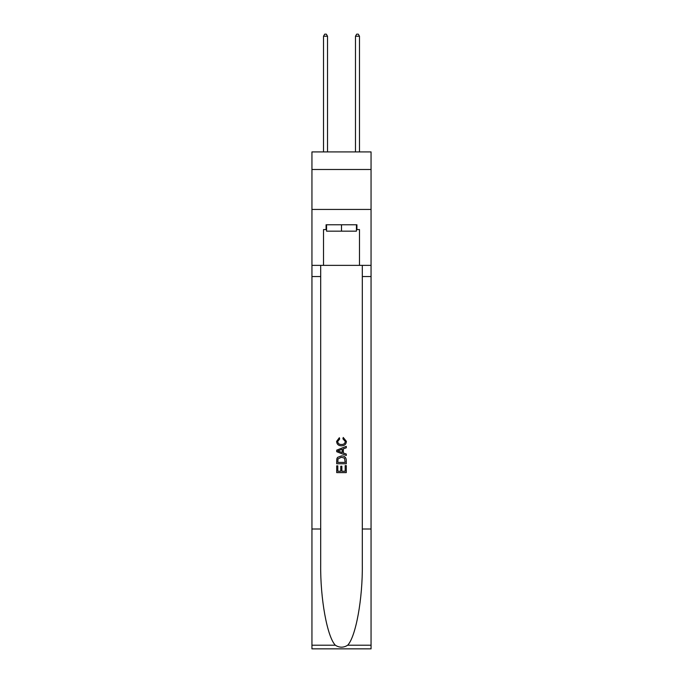 <?xml version="1.0" encoding="UTF-8"?>
<svg xmlns="http://www.w3.org/2000/svg" width="683" height="683" viewBox="0 0 683 683"><rect width="100%" height="100%" fill="white"/><g stroke="black" fill="none" stroke-linecap="round" stroke-linejoin="round"><path stroke-width="1.02" d="M371.057 169.486L371.057 151.916L311.943 151.916L311.943 169.486L371.057 169.486L371.057 209.433L311.943 209.433L311.943 169.486M356.441 224.775L356.441 231.17L326.559 231.17L326.559 224.775M341.5 224.775L341.5 231.17M345.18 465.61L345.18 471.261L341.867 471.261L345.18 471.261L345.18 465.61L346.29 465.61L346.29 472.61L336.702 472.61L336.702 465.857L336.702 472.61M340.757 466.224L340.757 471.261L337.812 471.261L340.757 471.261L340.757 466.224L341.867 466.224L341.867 471.261M337.53 457.397L336.839 458.788L337.53 457.397L341.44 455.894C344.514 455.885 346.127 457.362 346.29 460.333L346.29 463.766L336.702 463.766L336.702 460.487L336.702 463.766M343.225 437.462L342.909 438.81L343.225 437.462L346.409 441.372C346.153 444.317 344.488 445.803 341.423 445.82L341.423 445.82C338.478 445.751 336.864 444.283 336.582 441.397L339.366 437.709L339.656 439.058L337.684 441.466C337.974 443.54 339.212 444.539 341.423 444.471C343.66 444.582 344.958 443.6 345.308 441.5L342.909 438.81M347.681 645.204L371.057 645.204L371.057 648.85L311.943 648.85L311.943 529.009L320.686 529.009L320.686 564.636C320.259 598.692 327.174 636.735 335.319 645.204C339.434 647.834 343.558 647.834 347.681 645.204C355.826 636.735 362.741 598.692 362.314 564.636L362.314 265.363M336.702 450.157L336.702 451.685L346.29 455.493L336.702 451.685L336.702 450.157L346.29 446.349L336.702 450.157M362.314 529.009L371.057 529.009L371.057 209.433M311.943 529.009L311.943 209.433M320.686 265.363L320.686 529.009M371.057 645.204L371.057 529.009M311.943 265.363L323.52 265.363L323.52 229.573L326.559 229.573M356.441 229.573L356.919 229.573L356.919 224.775L326.081 224.775L326.081 229.573M356.919 229.573L359.48 229.573L359.48 265.363L371.057 265.363M323.52 265.363L359.48 265.363M346.29 446.349L346.29 447.783L343.336 448.876L343.336 452.966L346.29 454.05L346.29 455.493M339.579 451.574L342.234 452.556L342.234 449.286L337.812 450.917L339.579 451.574M342.234 449.286L342.234 452.556M336.702 460.487L336.839 458.788M344.505 458.173L345.18 462.408L344.505 458.173L341.423 457.251L338.008 458.882L337.812 462.408L345.18 462.408L337.812 462.408M336.702 465.857L337.812 465.857L337.812 471.261M327.516 151.916L327.516 36.225L323.52 36.225L323.52 151.916M323.52 36.225L324.724 34.15L326.32 34.15L327.516 36.225M359.48 151.916L359.48 36.225L355.484 36.225L355.484 151.916M355.484 36.225L356.68 34.15L358.276 34.15L359.48 36.225M362.314 276.547L371.057 276.547M320.686 276.547L311.943 276.547M311.943 645.204L335.319 645.204"/></g></svg>
